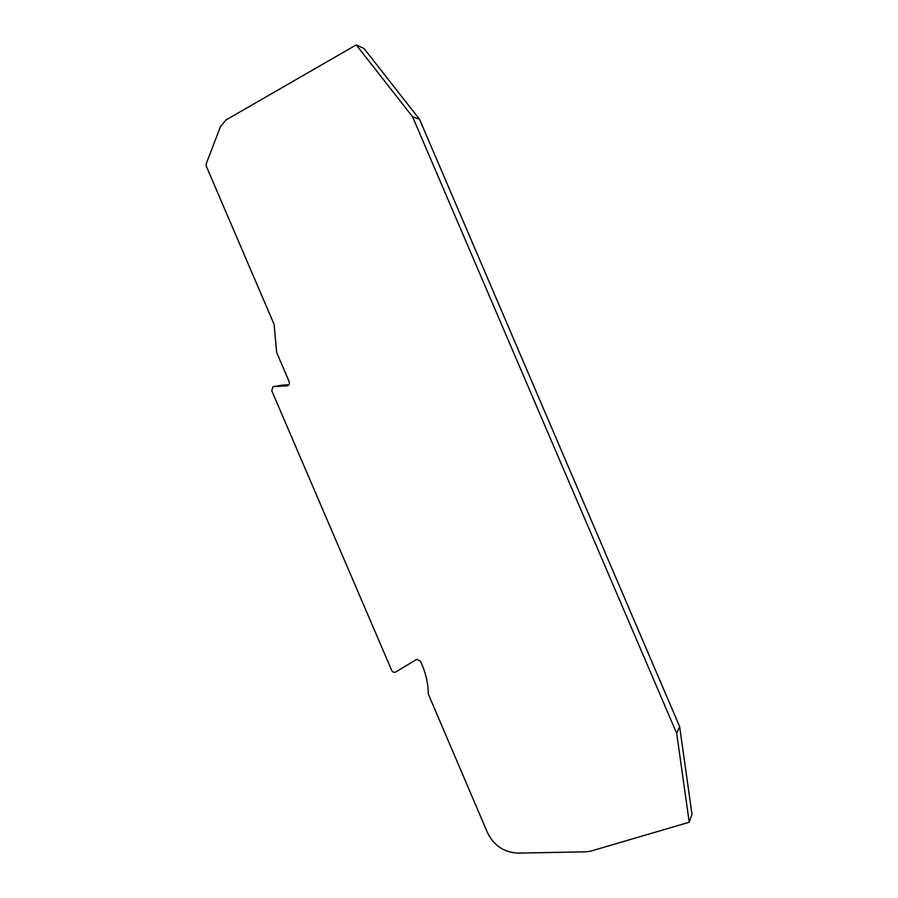 <?xml version="1.0" encoding="UTF-8"?>
<svg xmlns="http://www.w3.org/2000/svg" width="898" height="898" viewBox="0 0 898 898"><rect width="100%" height="100%" fill="white"/><g stroke="black" fill="none" stroke-linecap="round" stroke-linejoin="round"><path stroke-width="1.35" d="M689.226 822.242L676.688 733.397L412.575 116.785L356.225 44.9L363.971 48.447L419.512 119.266L679.629 726.561L691.965 814.127L689.226 822.242L590.906 851.08L585.911 851.832L518.101 853.1C504.137 852.483 493.934 845.68 487.491 832.682L428.312 694.075C428.155 682.682 425.484 671.648 420.286 660.995L416.661 659.368L395.771 671.985C394.076 672.703 392.718 672.175 391.708 670.413L271.746 390.686L272.981 386.836L281.893 385.186M282.331 385.119L288.954 384.726M676.688 733.397L679.629 726.561M412.575 116.785L419.512 119.266M356.225 44.9L225.948 120.006L220.448 126.663L206.259 163.705L206.304 166.265L274.115 324.414L276.651 352.454L289.201 381.729C289.796 383.895 289.111 385.264 287.158 385.826L287.495 385.758M273.879 386.611L287.158 385.826M287.046 385.826L287.607 385.725M273.767 386.623L282.219 385.13"/></g></svg>
